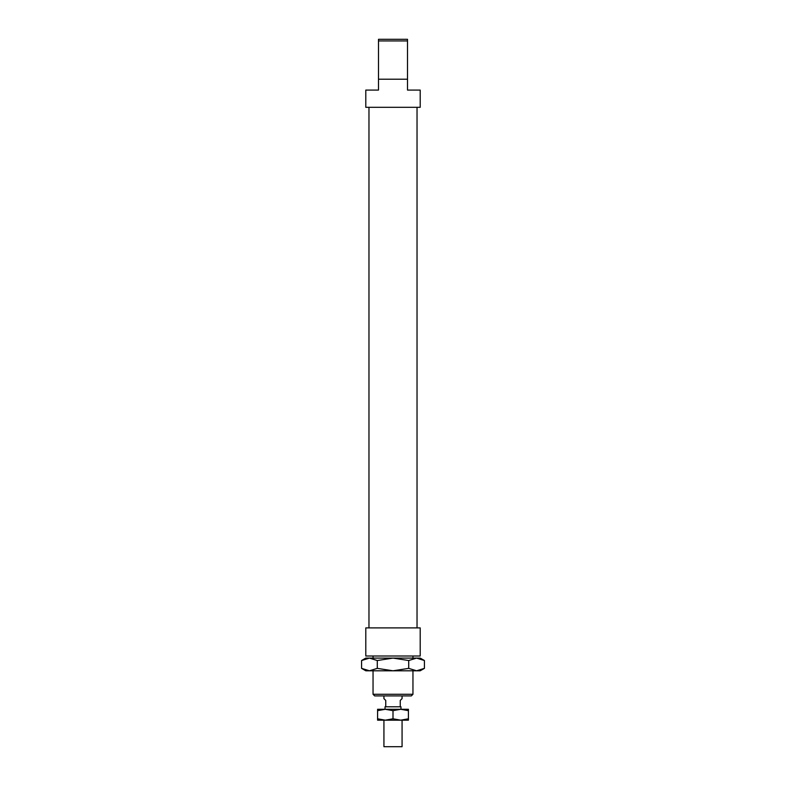 <?xml version="1.0" encoding="UTF-8"?>
<svg xmlns="http://www.w3.org/2000/svg" width="786" height="786" viewBox="0 0 786 786"><rect width="100%" height="100%" fill="white"/><g stroke="black" fill="none" stroke-linecap="round" stroke-linejoin="round"><path stroke-width="1.18" d="M407.512 40.931L407.512 39.3L378.488 39.3L378.488 40.931L407.512 40.931L407.512 79.209L378.488 79.209L378.488 90.085L365.795 90.085L365.795 107.318L420.205 107.318L420.205 90.085L407.512 90.085L407.512 79.209M378.488 40.931L378.488 79.209M412.955 694.284L373.045 694.284L374.676 695.915L411.324 695.915L412.955 694.284L412.955 670.792M420.205 656.005L365.795 656.005L365.795 627.896L420.205 627.896L420.205 656.005M383.932 695.915L383.932 698.636L385.749 700.444L385.749 706.791L385.022 706.791L385.022 709.286M400.978 709.286L400.978 706.791L400.251 706.791L400.251 700.444L402.068 698.636L402.068 695.915M400.251 706.791L385.749 706.791M402.068 720.173L402.068 746.7L383.932 746.7L383.932 720.173M408.71 668.365L416.56 670.792L393 670.792L408.71 668.365L408.71 660.525L393 658.098L420.205 658.098L424.42 660.525L416.56 658.098L408.71 660.525M424.42 668.365L420.205 670.792L416.56 670.792L424.42 668.365L424.42 660.525M369.44 670.792L365.795 670.792L361.58 668.365L369.44 670.792L377.29 668.365L393 670.792L369.44 670.792M377.29 660.525L369.44 658.098L393 658.098L377.29 660.525L377.29 668.365M361.58 660.525L365.795 658.098L369.44 658.098L361.58 660.525L361.58 668.365M377.585 709.286L408.415 709.286L408.415 710.662L400.713 709.286L393 710.662L385.287 709.286L377.585 710.662L377.585 709.286M393 718.797L400.713 720.173L385.287 720.173L393 718.797L393 710.662M408.415 718.797L408.415 720.173L400.713 720.173L408.415 718.797L408.415 710.662M377.585 720.173L377.585 718.797L385.287 720.173L377.585 720.173M377.585 710.662L377.585 718.797M373.045 656.005L373.045 658.098M373.045 670.792L373.045 694.284M412.955 656.005L412.955 658.098M368.968 107.318L368.968 627.896M417.032 107.318L417.032 627.896"/></g></svg>
